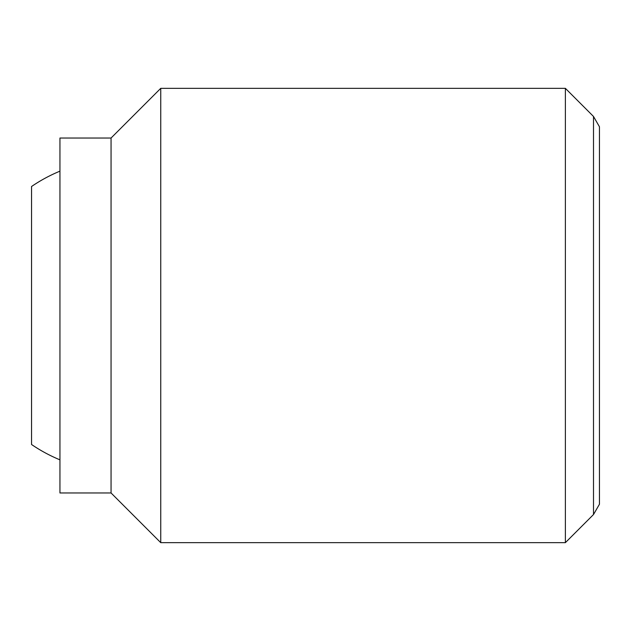 <?xml version="1.0" encoding="UTF-8"?>
<svg xmlns="http://www.w3.org/2000/svg" width="631" height="631" viewBox="0 0 631 631"><rect width="100%" height="100%" fill="white"/><g stroke="black" fill="none" stroke-linecap="round" stroke-linejoin="round"><path stroke-width="0.95" d="M59.945 459.841A156.172 156.172 0 0 1 31.55 444.5L31.55 186.5A156.172 156.172 0 0 1 59.945 171.159M565.376 88.34L565.376 542.66L160.747 542.66L160.747 88.34L565.376 88.34L593.503 116.467L593.503 514.533L599.45 504.232L599.45 126.768L593.503 116.467M111.056 138.031L111.056 492.969L59.945 492.969L59.945 138.031L111.056 138.031L160.747 88.34M111.056 492.969L160.747 542.66M593.503 514.533L565.376 542.66"/></g></svg>
